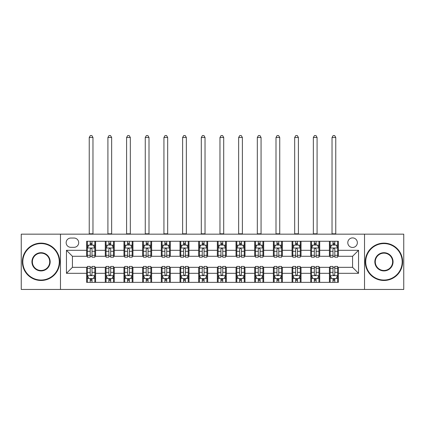 <?xml version="1.0" encoding="UTF-8"?>
<svg xmlns="http://www.w3.org/2000/svg" width="425" height="425" viewBox="0 0 425 425"><rect width="100%" height="100%" fill="white"/><g stroke="black" fill="none" stroke-linecap="round" stroke-linejoin="round"><path stroke-width="0.64" d="M352.575 237.899A4.781 4.781 0 0 0 347.793 242.68A4.781 4.781 0 0 0 352.575 247.462A4.781 4.781 0 0 0 357.356 242.68A4.781 4.781 0 0 0 352.575 237.899M364.528 289.446L403.75 289.446L403.75 234.164L364.528 234.164L364.528 289.446L60.472 289.446L60.472 234.164L21.25 234.164L21.25 289.446L60.472 289.446M70.778 247.313L74.067 247.313A4.633 4.633 0 0 0 78.699 242.68A4.633 4.633 0 0 0 74.067 238.048L70.778 238.048A4.633 4.633 0 0 0 66.151 242.68A4.633 4.633 0 0 0 70.778 247.313M364.528 234.164L60.472 234.164M86.62 273.312L66.449 273.312L66.449 250.304L86.62 250.304L86.62 256.28L72.425 256.28L72.425 267.336L86.62 267.336L86.62 282.349L338.38 282.349L338.38 267.336L352.575 267.336L352.575 256.28L338.38 256.28L338.38 250.304L358.551 250.304L358.551 273.312L338.38 273.312M338.38 250.304L338.38 241.262L86.62 241.262L86.62 250.304M329.418 241.262L329.418 256.28L330.161 256.28M333.003 256.28L334.794 256.28M337.636 256.28L338.38 256.28M329.418 256.28L318.957 256.28M310.739 241.262L310.739 256.28L311.488 256.28M314.325 256.28L316.12 256.28M310.739 256.28L300.278 256.28M292.065 241.262L292.065 256.28L292.809 256.28M295.651 256.28L297.442 256.28M292.065 256.28L281.605 256.28M273.387 241.262L273.387 256.28L274.136 256.28M276.973 256.28L278.763 256.28M273.387 256.28L262.926 256.28M254.708 241.262L254.708 256.28L255.457 256.28M258.294 256.28L260.089 256.28M254.708 256.28L244.253 256.28M236.034 241.262L236.034 256.28L236.778 256.28M239.62 256.28L241.411 256.28M236.034 256.28L225.574 256.28M217.356 241.262L217.356 256.28L218.105 256.28M220.942 256.28L222.737 256.28M217.356 256.28L206.895 256.28M198.677 241.262L198.677 256.28L199.426 256.28M202.263 256.28L204.058 256.28M198.677 256.28L188.222 256.28M180.003 241.262L180.003 256.28L180.747 256.28M183.589 256.28L185.38 256.28M180.003 256.28L169.543 256.28M161.325 241.262L161.325 256.28L162.074 256.28M164.911 256.28L166.706 256.28M161.325 256.28L150.864 256.28M142.651 241.262L142.651 256.28L143.395 256.28M146.237 256.28L148.028 256.28M142.651 256.28L132.191 256.28M123.973 241.262L123.973 256.28L124.722 256.28M127.558 256.28L129.349 256.28M123.973 256.28L113.512 256.28M105.294 241.262L105.294 256.28L106.043 256.28M108.88 256.28L110.675 256.28M105.294 256.28L94.839 256.28M86.62 256.28L87.364 256.28M90.206 256.28L91.997 256.28M86.62 267.336L87.364 267.336M90.206 267.336L91.997 267.336M94.839 267.336L95.582 267.336L95.582 282.349M106.043 267.336L95.582 267.336M108.88 267.336L110.675 267.336M113.512 267.336L114.261 267.336L114.261 282.349M124.722 267.336L114.261 267.336M127.558 267.336L129.349 267.336M132.191 267.336L132.935 267.336L132.935 282.349M143.395 267.336L132.935 267.336M146.237 267.336L148.028 267.336M150.864 267.336L151.613 267.336L151.613 282.349M162.074 267.336L151.613 267.336M164.911 267.336L166.706 267.336M169.543 267.336L170.292 267.336L170.292 282.349M180.747 267.336L170.292 267.336M183.589 267.336L185.38 267.336M188.222 267.336L188.966 267.336L188.966 282.349M199.426 267.336L188.966 267.336M202.263 267.336L204.058 267.336M206.895 267.336L207.644 267.336L207.644 282.349M218.105 267.336L207.644 267.336M220.942 267.336L222.737 267.336M225.574 267.336L226.323 267.336L226.323 282.349M236.778 267.336L226.323 267.336M239.62 267.336L241.411 267.336M244.253 267.336L244.997 267.336L244.997 282.349M255.457 267.336L244.997 267.336M258.294 267.336L260.089 267.336M262.926 267.336L263.675 267.336L263.675 282.349M274.136 267.336L263.675 267.336M276.973 267.336L278.763 267.336M281.605 267.336L282.349 267.336L282.349 282.349M292.809 267.336L282.349 267.336M295.651 267.336L297.442 267.336M300.278 267.336L301.027 267.336L301.027 282.349M311.488 267.336L301.027 267.336M314.325 267.336L316.12 267.336M318.957 267.336L319.706 267.336L319.706 282.349M330.161 267.336L319.706 267.336M333.003 267.336L334.794 267.336M337.636 267.336L338.38 267.336M95.582 241.262L95.582 256.28M86.62 244.997L87.364 244.997M90.206 244.997L91.997 244.997M94.839 244.997L95.582 244.997M86.62 278.614L87.364 278.614M90.206 278.614L91.997 278.614M94.839 278.614L95.582 278.614M105.294 267.336L105.294 282.349M114.261 241.262L114.261 256.28M105.294 244.997L106.043 244.997M108.88 244.997L110.675 244.997M113.512 244.997L114.261 244.997M105.294 278.614L106.043 278.614M108.88 278.614L110.675 278.614M113.512 278.614L114.261 278.614M123.973 267.336L123.973 282.349M123.973 278.614L124.722 278.614M127.558 278.614L129.349 278.614M132.191 278.614L132.935 278.614M132.935 241.262L132.935 256.28M123.973 244.997L124.722 244.997M127.558 244.997L129.349 244.997M132.191 244.997L132.935 244.997M142.651 267.336L142.651 282.349M142.651 278.614L143.395 278.614M146.237 278.614L148.028 278.614M150.864 278.614L151.613 278.614M151.613 241.262L151.613 256.28M142.651 244.997L143.395 244.997M146.237 244.997L148.028 244.997M150.864 244.997L151.613 244.997M161.325 267.336L161.325 282.349M161.325 278.614L162.074 278.614M164.911 278.614L166.706 278.614M169.543 278.614L170.292 278.614M170.292 241.262L170.292 256.28M161.325 244.997L162.074 244.997M164.911 244.997L166.706 244.997M169.543 244.997L170.292 244.997M180.003 267.336L180.003 282.349M180.003 278.614L180.747 278.614M183.589 278.614L185.38 278.614M188.222 278.614L188.966 278.614M188.966 241.262L188.966 256.28M180.003 244.997L180.747 244.997M183.589 244.997L185.38 244.997M188.222 244.997L188.966 244.997M198.677 267.336L198.677 282.349M198.677 278.614L199.426 278.614M202.263 278.614L204.058 278.614M206.895 278.614L207.644 278.614M207.644 241.262L207.644 256.28M198.677 244.997L199.426 244.997M202.263 244.997L204.058 244.997M206.895 244.997L207.644 244.997M217.356 267.336L217.356 282.349M217.356 278.614L218.105 278.614M220.942 278.614L222.737 278.614M225.574 278.614L226.323 278.614M226.323 241.262L226.323 256.28M217.356 244.997L218.105 244.997M220.942 244.997L222.737 244.997M225.574 244.997L226.323 244.997M236.034 267.336L236.034 282.349M236.034 278.614L236.778 278.614M239.62 278.614L241.411 278.614M244.253 278.614L244.997 278.614M244.997 241.262L244.997 256.28M236.034 244.997L236.778 244.997M239.62 244.997L241.411 244.997M244.253 244.997L244.997 244.997M254.708 267.336L254.708 282.349M254.708 278.614L255.457 278.614M258.294 278.614L260.089 278.614M262.926 278.614L263.675 278.614M263.675 241.262L263.675 256.28M254.708 244.997L255.457 244.997M258.294 244.997L260.089 244.997M262.926 244.997L263.675 244.997M273.387 267.336L273.387 282.349M273.387 278.614L274.136 278.614M276.973 278.614L278.763 278.614M281.605 278.614L282.349 278.614M282.349 241.262L282.349 256.28M273.387 244.997L274.136 244.997M276.973 244.997L278.763 244.997M281.605 244.997L282.349 244.997M292.065 267.336L292.065 282.349M292.065 278.614L292.809 278.614M295.651 278.614L297.442 278.614M300.278 278.614L301.027 278.614M301.027 241.262L301.027 256.28M292.065 244.997L292.809 244.997M295.651 244.997L297.442 244.997M300.278 244.997L301.027 244.997M310.739 267.336L310.739 282.349M310.739 278.614L311.488 278.614M314.325 278.614L316.12 278.614M318.957 278.614L319.706 278.614M319.706 241.262L319.706 256.28M310.739 244.997L311.488 244.997M314.325 244.997L316.12 244.997M318.957 244.997L319.706 244.997M329.418 267.336L329.418 282.349M329.418 278.614L330.161 278.614M333.003 278.614L334.794 278.614M337.636 278.614L338.38 278.614M329.418 244.997L330.161 244.997M333.003 244.997L334.794 244.997M337.636 244.997L338.38 244.997M72.425 256.28L66.449 250.304M72.425 267.336L66.449 273.312M358.551 250.304L352.575 256.28M358.551 273.312L352.575 267.336M91.997 243.206L90.206 243.206M94.839 255.303L91.997 255.303L91.997 257.173L94.839 257.173L94.839 248.062L93.341 245.071L88.862 245.071L87.364 248.062L87.364 257.173L90.206 257.173L90.206 255.303L87.364 255.303M87.364 248.062L87.364 241.262M94.839 248.062L94.839 241.262M90.206 245.071L90.206 241.262M91.997 241.262L91.997 245.071M91.997 255.303L91.997 249.183C91.402 248.03 90.801 248.03 90.206 249.183L90.206 255.303M89.234 234.164L89.234 137.493L92.969 137.493L91.848 135.554L90.355 135.554L89.234 137.493M92.969 234.164L92.969 137.493M90.206 280.41L91.997 280.41M87.364 268.313L90.206 268.313L90.206 266.438L87.364 266.438L87.364 275.554L88.862 278.54L93.341 278.54L94.839 275.554L94.839 266.438L91.997 266.438L91.997 268.313L94.839 268.313M94.839 275.554L94.839 282.349M87.364 275.554L87.364 282.349M91.997 278.54L91.997 282.349M90.206 282.349L90.206 278.54M90.206 268.313L90.206 274.433C90.801 275.586 91.402 275.586 91.997 274.433L91.997 268.313M110.675 243.206L108.88 243.206M113.512 255.303L110.675 255.303L110.675 257.173L113.512 257.173L113.512 248.062L112.019 245.071L107.536 245.071L106.043 248.062L106.043 257.173L108.88 257.173L108.88 255.303L106.043 255.303M106.043 248.062L106.043 241.262M113.512 248.062L113.512 241.262M108.88 245.071L108.88 241.262M110.675 241.262L110.675 245.071M110.675 255.303L110.675 249.183C110.075 248.03 109.48 248.03 108.88 249.183L108.88 255.303M107.907 234.164L107.907 137.493L111.647 137.493L110.527 135.554L109.028 135.554L107.907 137.493M111.647 234.164L111.647 137.493M129.349 243.206L127.558 243.206M132.191 255.303L129.349 255.303L129.349 257.173L132.191 257.173L132.191 248.062L130.698 245.071L126.214 245.071L124.722 248.062L124.722 257.173L127.558 257.173L127.558 255.303L124.722 255.303M124.722 248.062L124.722 241.262M132.191 248.062L132.191 241.262M127.558 245.071L127.558 241.262M129.349 241.262L129.349 245.071M129.349 255.303L129.349 249.183C128.754 248.03 128.159 248.03 127.558 249.183L127.558 255.303M126.586 234.164L126.586 137.493L130.321 137.493L129.2 135.554L127.707 135.554L126.586 137.493M130.321 234.164L130.321 137.493M148.028 243.206L146.237 243.206M150.864 255.303L148.028 255.303L148.028 257.173L150.864 257.173L150.864 248.062L149.372 245.071L144.888 245.071L143.395 248.062L143.395 257.173L146.237 257.173L146.237 255.303L143.395 255.303M143.395 248.062L143.395 241.262M150.864 248.062L150.864 241.262M146.237 245.071L146.237 241.262M148.028 241.262L148.028 245.071M148.028 255.303L148.028 249.183C147.433 248.03 146.832 248.03 146.237 249.183L146.237 255.303M145.265 234.164L145.265 137.493L149 137.493L147.879 135.554L146.386 135.554L145.265 137.493M149 234.164L149 137.493M108.88 280.41L110.675 280.41M106.043 268.313L108.88 268.313L108.88 266.438L106.043 266.438L106.043 275.554L107.536 278.54L112.019 278.54L113.512 275.554L113.512 266.438L110.675 266.438L110.675 268.313L113.512 268.313M113.512 275.554L113.512 282.349M106.043 275.554L106.043 282.349M110.675 278.54L110.675 282.349M108.88 282.349L108.88 278.54M108.88 268.313L108.88 274.433C109.48 275.586 110.075 275.586 110.675 274.433L110.675 268.313M127.558 280.41L129.349 280.41M124.722 268.313L127.558 268.313L127.558 266.438L124.722 266.438L124.722 275.554L126.214 278.54L130.698 278.54L132.191 275.554L132.191 266.438L129.349 266.438L129.349 268.313L132.191 268.313M132.191 275.554L132.191 282.349M124.722 275.554L124.722 282.349M129.349 278.54L129.349 282.349M127.558 282.349L127.558 278.54M127.558 268.313L127.558 274.433C128.153 275.586 128.754 275.586 129.349 274.433L129.349 268.313M146.237 280.41L148.028 280.41M143.395 268.313L146.237 268.313L146.237 266.438L143.395 266.438L143.395 275.554L144.888 278.54L149.372 278.54L150.864 275.554L150.864 266.438L148.028 266.438L148.028 268.313L150.864 268.313M150.864 275.554L150.864 282.349M143.395 275.554L143.395 282.349M148.028 278.54L148.028 282.349M146.237 282.349L146.237 278.54M146.237 268.313L146.237 274.433C146.832 275.586 147.427 275.586 148.028 274.433L148.028 268.313M166.706 243.206L164.911 243.206M169.543 255.303L166.706 255.303L166.706 257.173L169.543 257.173L169.543 248.062L168.05 245.071L163.567 245.071L162.074 248.062L162.074 257.173L164.911 257.173L164.911 255.303L162.074 255.303M162.074 248.062L162.074 241.262M169.543 248.062L169.543 241.262M164.911 245.071L164.911 241.262M166.706 241.262L166.706 245.071M166.706 255.303L166.706 249.183C166.106 248.03 165.511 248.03 164.911 249.183L164.911 255.303M163.938 234.164L163.938 137.493L167.673 137.493L166.558 135.554L165.059 135.554L163.938 137.493M167.673 234.164L167.673 137.493M164.911 280.41L166.706 280.41M162.074 268.313L164.911 268.313L164.911 266.438L162.074 266.438L162.074 275.554L163.567 278.54L168.05 278.54L169.543 275.554L169.543 266.438L166.706 266.438L166.706 268.313L169.543 268.313M169.543 275.554L169.543 282.349M162.074 275.554L162.074 282.349M166.706 278.54L166.706 282.349M164.911 282.349L164.911 278.54M164.911 268.313L164.911 274.433C165.511 275.586 166.106 275.586 166.706 274.433L166.706 268.313M41.05 243.578A18.227 18.227 0 0 0 22.817 261.805A18.227 18.227 0 0 0 41.05 280.038A18.227 18.227 0 0 0 59.277 261.805A18.227 18.227 0 0 0 41.05 243.578M41.05 280.484A18.679 18.679 0 0 1 22.371 261.805A18.679 18.679 0 0 1 41.05 243.132A18.679 18.679 0 0 1 59.723 261.805A18.679 18.679 0 0 1 41.05 280.484M41.05 252.694A9.116 9.116 0 0 1 50.161 261.805A9.116 9.116 0 0 1 41.05 270.922A9.116 9.116 0 0 1 31.933 261.805A9.116 9.116 0 0 1 41.05 252.694M41.05 270.475A8.665 8.665 0 0 0 49.714 261.805A8.665 8.665 0 0 0 41.05 253.141A8.665 8.665 0 0 0 32.38 261.805A8.665 8.665 0 0 0 41.05 270.475M383.95 243.578A18.227 18.227 0 0 0 365.723 261.805A18.227 18.227 0 0 0 383.95 280.038A18.227 18.227 0 0 0 402.183 261.805A18.227 18.227 0 0 0 383.95 243.578M383.95 280.484A18.679 18.679 0 0 1 365.277 261.805A18.679 18.679 0 0 1 383.95 243.132A18.679 18.679 0 0 1 402.629 261.805A18.679 18.679 0 0 1 383.95 280.484M383.95 252.694A9.116 9.116 0 0 1 393.067 261.805A9.116 9.116 0 0 1 383.95 270.922A9.116 9.116 0 0 1 374.839 261.805A9.116 9.116 0 0 1 383.95 252.694M383.95 270.475A8.665 8.665 0 0 0 392.62 261.805A8.665 8.665 0 0 0 383.95 253.141A8.665 8.665 0 0 0 375.286 261.805A8.665 8.665 0 0 0 383.95 270.475M185.38 243.206L183.589 243.206M188.222 255.303L185.38 255.303L185.38 257.173L188.222 257.173L188.222 248.062L186.724 245.071L182.245 245.071L180.747 248.062L180.747 257.173L183.589 257.173L183.589 255.303L180.747 255.303M180.747 248.062L180.747 241.262M188.222 248.062L188.222 241.262M183.589 245.071L183.589 241.262M185.38 241.262L185.38 245.071M185.38 255.303L185.38 249.183C184.785 248.03 184.184 248.03 183.589 249.183L183.589 255.303M182.617 234.164L182.617 137.493L186.352 137.493L185.231 135.554L183.738 135.554L182.617 137.493M186.352 234.164L186.352 137.493M204.058 243.206L202.263 243.206M206.895 255.303L204.058 255.303L204.058 257.173L206.895 257.173L206.895 248.062L205.403 245.071L200.919 245.071L199.426 248.062L199.426 257.173L202.263 257.173L202.263 255.303L199.426 255.303M199.426 248.062L199.426 241.262M206.895 248.062L206.895 241.262M202.263 245.071L202.263 241.262M204.058 241.262L204.058 245.071M204.058 255.303L204.058 249.183C203.463 248.03 202.863 248.03 202.263 249.183L202.263 255.303M201.296 234.164L201.296 137.493L205.031 137.493L203.91 135.554L202.417 135.554L201.296 137.493M205.031 234.164L205.031 137.493M222.737 243.206L220.942 243.206M225.574 255.303L222.737 255.303L222.737 257.173L225.574 257.173L225.574 248.062L224.081 245.071L219.597 245.071L218.105 248.062L218.105 257.173L220.942 257.173L220.942 255.303L218.105 255.303M218.105 248.062L218.105 241.262M225.574 248.062L225.574 241.262M220.942 245.071L220.942 241.262M222.737 241.262L222.737 245.071M222.737 255.303L222.737 249.183C222.137 248.03 221.542 248.03 220.942 249.183L220.942 255.303M219.969 234.164L219.969 137.493L223.704 137.493L222.583 135.554L221.09 135.554L219.969 137.493M223.704 234.164L223.704 137.493M241.411 243.206L239.62 243.206M244.253 255.303L241.411 255.303L241.411 257.173L244.253 257.173L244.253 248.062L242.755 245.071L238.276 245.071L236.778 248.062L236.778 257.173L239.62 257.173L239.62 255.303L236.778 255.303M236.778 248.062L236.778 241.262M244.253 248.062L244.253 241.262M239.62 245.071L239.62 241.262M241.411 241.262L241.411 245.071M241.411 255.303L241.411 249.183C240.816 248.03 240.215 248.03 239.62 249.183L239.62 255.303M238.648 234.164L238.648 137.493L242.383 137.493L241.262 135.554L239.769 135.554L238.648 137.493M242.383 234.164L242.383 137.493M260.089 243.206L258.294 243.206M262.926 255.303L260.089 255.303L260.089 257.173L262.926 257.173L262.926 248.062L261.433 245.071L256.95 245.071L255.457 248.062L255.457 257.173L258.294 257.173L258.294 255.303L255.457 255.303M255.457 248.062L255.457 241.262M262.926 248.062L262.926 241.262M258.294 245.071L258.294 241.262M260.089 241.262L260.089 245.071M260.089 255.303L260.089 249.183C259.489 248.03 258.894 248.03 258.294 249.183L258.294 255.303M257.322 234.164L257.322 137.493L261.062 137.493L259.941 135.554L258.442 135.554L257.322 137.493M261.062 234.164L261.062 137.493M183.589 280.41L185.38 280.41M180.747 268.313L183.589 268.313L183.589 266.438L180.747 266.438L180.747 275.554L182.245 278.54L186.724 278.54L188.222 275.554L188.222 266.438L185.38 266.438L185.38 268.313L188.222 268.313M188.222 275.554L188.222 282.349M180.747 275.554L180.747 282.349M185.38 278.54L185.38 282.349M183.589 282.349L183.589 278.54M183.589 268.313L183.589 274.433C184.184 275.586 184.785 275.586 185.38 274.433L185.38 268.313M202.263 280.41L204.058 280.41M199.426 268.313L202.263 268.313L202.263 266.438L199.426 266.438L199.426 275.554L200.919 278.54L205.403 278.54L206.895 275.554L206.895 266.438L204.058 266.438L204.058 268.313L206.895 268.313M206.895 275.554L206.895 282.349M199.426 275.554L199.426 282.349M204.058 278.54L204.058 282.349M202.263 282.349L202.263 278.54M202.263 268.313L202.263 274.433C202.863 275.586 203.458 275.586 204.058 274.433L204.058 268.313M220.942 280.41L222.737 280.41M218.105 268.313L220.942 268.313L220.942 266.438L218.105 266.438L218.105 275.554L219.597 278.54L224.081 278.54L225.574 275.554L225.574 266.438L222.737 266.438L222.737 268.313L225.574 268.313M225.574 275.554L225.574 282.349M218.105 275.554L218.105 282.349M222.737 278.54L222.737 282.349M220.942 282.349L220.942 278.54M220.942 268.313L220.942 274.433C221.537 275.586 222.137 275.586 222.737 274.433L222.737 268.313M239.62 280.41L241.411 280.41M236.778 268.313L239.62 268.313L239.62 266.438L236.778 266.438L236.778 275.554L238.276 278.54L242.755 278.54L244.253 275.554L244.253 266.438L241.411 266.438L241.411 268.313L244.253 268.313M244.253 275.554L244.253 282.349M236.778 275.554L236.778 282.349M241.411 278.54L241.411 282.349M239.62 282.349L239.62 278.54M239.62 268.313L239.62 274.433C240.215 275.586 240.816 275.586 241.411 274.433L241.411 268.313M258.294 280.41L260.089 280.41M255.457 268.313L258.294 268.313L258.294 266.438L255.457 266.438L255.457 275.554L256.95 278.54L261.433 278.54L262.926 275.554L262.926 266.438L260.089 266.438L260.089 268.313L262.926 268.313M262.926 275.554L262.926 282.349M255.457 275.554L255.457 282.349M260.089 278.54L260.089 282.349M258.294 282.349L258.294 278.54M258.294 268.313L258.294 274.433C258.894 275.586 259.489 275.586 260.089 274.433L260.089 268.313M278.763 243.206L276.973 243.206M281.605 255.303L278.763 255.303L278.763 257.173L281.605 257.173L281.605 248.062L280.112 245.071L275.628 245.071L274.136 248.062L274.136 257.173L276.973 257.173L276.973 255.303L274.136 255.303M274.136 248.062L274.136 241.262M281.605 248.062L281.605 241.262M276.973 245.071L276.973 241.262M278.763 241.262L278.763 245.071M278.763 255.303L278.763 249.183C278.168 248.03 277.573 248.03 276.973 249.183L276.973 255.303M276 234.164L276 137.493L279.735 137.493L278.614 135.554L277.121 135.554L276 137.493M279.735 234.164L279.735 137.493M276.973 280.41L278.763 280.41M274.136 268.313L276.973 268.313L276.973 266.438L274.136 266.438L274.136 275.554L275.628 278.54L280.112 278.54L281.605 275.554L281.605 266.438L278.763 266.438L278.763 268.313L281.605 268.313M281.605 275.554L281.605 282.349M274.136 275.554L274.136 282.349M278.763 278.54L278.763 282.349M276.973 282.349L276.973 278.54M276.973 268.313L276.973 274.433C277.567 275.586 278.168 275.586 278.763 274.433L278.763 268.313M297.442 243.206L295.651 243.206M300.278 255.303L297.442 255.303L297.442 257.173L300.278 257.173L300.278 248.062L298.786 245.071L294.302 245.071L292.809 248.062L292.809 257.173L295.651 257.173L295.651 255.303L292.809 255.303M292.809 248.062L292.809 241.262M300.278 248.062L300.278 241.262M295.651 245.071L295.651 241.262M297.442 241.262L297.442 245.071M297.442 255.303L297.442 249.183C296.847 248.03 296.246 248.03 295.651 249.183L295.651 255.303M294.679 234.164L294.679 137.493L298.414 137.493L297.293 135.554L295.8 135.554L294.679 137.493M298.414 234.164L298.414 137.493M295.651 280.41L297.442 280.41M292.809 268.313L295.651 268.313L295.651 266.438L292.809 266.438L292.809 275.554L294.302 278.54L298.786 278.54L300.278 275.554L300.278 266.438L297.442 266.438L297.442 268.313L300.278 268.313M300.278 275.554L300.278 282.349M292.809 275.554L292.809 282.349M297.442 278.54L297.442 282.349M295.651 282.349L295.651 278.54M295.651 268.313L295.651 274.433C296.246 275.586 296.841 275.586 297.442 274.433L297.442 268.313M316.12 243.206L314.325 243.206M318.957 255.303L316.12 255.303L316.12 257.173L318.957 257.173L318.957 248.062L317.464 245.071L312.981 245.071L311.488 248.062L311.488 257.173L314.325 257.173L314.325 255.303L311.488 255.303M311.488 248.062L311.488 241.262M318.957 248.062L318.957 241.262M314.325 245.071L314.325 241.262M316.12 241.262L316.12 245.071M316.12 255.303L316.12 249.183C315.52 248.03 314.925 248.03 314.325 249.183L314.325 255.303M313.353 234.164L313.353 137.493L317.087 137.493L315.972 135.554L314.473 135.554L313.353 137.493M317.087 234.164L317.087 137.493M314.325 280.41L316.12 280.41M311.488 268.313L314.325 268.313L314.325 266.438L311.488 266.438L311.488 275.554L312.981 278.54L317.464 278.54L318.957 275.554L318.957 266.438L316.12 266.438L316.12 268.313L318.957 268.313M318.957 275.554L318.957 282.349M311.488 275.554L311.488 282.349M316.12 278.54L316.12 282.349M314.325 282.349L314.325 278.54M314.325 268.313L314.325 274.433C314.925 275.586 315.52 275.586 316.12 274.433L316.12 268.313M334.794 243.206L333.003 243.206M337.636 255.303L334.794 255.303L334.794 257.173L337.636 257.173L337.636 248.062L336.138 245.071L331.659 245.071L330.161 248.062L330.161 257.173L333.003 257.173L333.003 255.303L330.161 255.303M330.161 248.062L330.161 241.262M337.636 248.062L337.636 241.262M333.003 245.071L333.003 241.262M334.794 241.262L334.794 245.071M334.794 255.303L334.794 249.183C334.199 248.03 333.598 248.03 333.003 249.183L333.003 255.303M332.031 234.164L332.031 137.493L335.766 137.493L334.645 135.554L333.152 135.554L332.031 137.493M335.766 234.164L335.766 137.493M333.003 280.41L334.794 280.41M330.161 268.313L333.003 268.313L333.003 266.438L330.161 266.438L330.161 275.554L331.659 278.54L336.138 278.54L337.636 275.554L337.636 266.438L334.794 266.438L334.794 268.313L337.636 268.313M337.636 275.554L337.636 282.349M330.161 275.554L330.161 282.349M334.794 278.54L334.794 282.349M333.003 282.349L333.003 278.54M333.003 268.313L333.003 274.433C333.598 275.586 334.199 275.586 334.794 274.433L334.794 268.313M105.294 273.312L95.582 273.312M105.294 250.304L95.582 250.304M123.973 250.304L114.261 250.304M123.973 273.312L114.261 273.312M142.651 250.304L132.935 250.304M142.651 273.312L132.935 273.312M161.325 250.304L151.613 250.304M161.325 273.312L151.613 273.312M180.003 250.304L170.292 250.304M180.003 273.312L170.292 273.312M198.677 250.304L188.966 250.304M198.677 273.312L188.966 273.312M217.356 250.304L207.644 250.304M217.356 273.312L207.644 273.312M236.034 250.304L226.323 250.304M236.034 273.312L226.323 273.312M254.708 250.304L244.997 250.304M254.708 273.312L244.997 273.312M273.387 250.304L263.675 250.304M273.387 273.312L263.675 273.312M292.065 250.304L282.349 250.304M292.065 273.312L282.349 273.312M310.739 250.304L301.027 250.304M310.739 273.312L301.027 273.312M329.418 250.304L319.706 250.304M329.418 273.312L319.706 273.312M94.802 247.988L87.401 247.988M87.364 245.252L88.772 245.252M93.431 245.252L94.839 245.252M90.206 251.297L87.364 251.297M94.839 251.297L91.997 251.297M91.997 244.157L90.206 244.157M89.234 233.792L92.969 233.792M87.401 275.628L94.802 275.628M94.839 278.359L93.431 278.359M88.772 278.359L87.364 278.359M91.997 272.319L94.839 272.319M87.364 272.319L90.206 272.319M90.206 279.459L91.997 279.459M113.475 247.988L106.08 247.988M106.043 245.252L107.445 245.252M112.11 245.252L113.512 245.252M108.88 251.297L106.043 251.297M113.512 251.297L110.675 251.297M110.675 244.157L108.88 244.157M107.907 233.792L111.647 233.792M132.154 247.988L124.759 247.988M124.722 245.252L126.124 245.252M130.783 245.252L132.191 245.252M127.558 251.297L124.722 251.297M132.191 251.297L129.349 251.297M129.349 244.157L127.558 244.157M126.586 233.792L130.321 233.792M150.827 247.988L143.432 247.988M143.395 245.252L144.803 245.252M149.462 245.252L150.864 245.252M146.237 251.297L143.395 251.297M150.864 251.297L148.028 251.297M148.028 244.157L146.237 244.157M145.265 233.792L149 233.792M106.08 275.628L113.475 275.628M113.512 278.359L112.11 278.359M107.445 278.359L106.043 278.359M110.675 272.319L113.512 272.319M106.043 272.319L108.88 272.319M108.88 279.459L110.675 279.459M124.759 275.628L132.154 275.628M132.191 278.359L130.783 278.359M126.124 278.359L124.722 278.359M129.349 272.319L132.191 272.319M124.722 272.319L127.558 272.319M127.558 279.459L129.349 279.459M143.432 275.628L150.827 275.628M150.864 278.359L149.462 278.359M144.803 278.359L143.395 278.359M148.028 272.319L150.864 272.319M143.395 272.319L146.237 272.319M146.237 279.459L148.028 279.459M169.506 247.988L162.111 247.988M162.074 245.252L163.476 245.252M168.141 245.252L169.543 245.252M164.911 251.297L162.074 251.297M169.543 251.297L166.706 251.297M166.706 244.157L164.911 244.157M163.938 233.792L167.673 233.792M162.111 275.628L169.506 275.628M169.543 278.359L168.141 278.359M163.476 278.359L162.074 278.359M166.706 272.319L169.543 272.319M162.074 272.319L164.911 272.319M164.911 279.459L166.706 279.459M188.185 247.988L180.784 247.988M180.747 245.252L182.155 245.252M186.814 245.252L188.222 245.252M183.589 251.297L180.747 251.297M188.222 251.297L185.38 251.297M185.38 244.157L183.589 244.157M182.617 233.792L186.352 233.792M206.858 247.988L199.463 247.988M199.426 245.252L200.828 245.252M205.493 245.252L206.895 245.252M202.263 251.297L199.426 251.297M206.895 251.297L204.058 251.297M204.058 244.157L202.263 244.157M201.296 233.792L205.031 233.792M225.537 247.988L218.142 247.988M218.105 245.252L219.507 245.252M224.172 245.252L225.574 245.252M220.942 251.297L218.105 251.297M225.574 251.297L222.737 251.297M222.737 244.157L220.942 244.157M219.969 233.792L223.704 233.792M244.216 247.988L236.815 247.988M236.778 245.252L238.186 245.252M242.845 245.252L244.253 245.252M239.62 251.297L236.778 251.297M244.253 251.297L241.411 251.297M241.411 244.157L239.62 244.157M238.648 233.792L242.383 233.792M262.889 247.988L255.494 247.988M255.457 245.252L256.859 245.252M261.524 245.252L262.926 245.252M258.294 251.297L255.457 251.297M262.926 251.297L260.089 251.297M260.089 244.157L258.294 244.157M257.322 233.792L261.062 233.792M180.784 275.628L188.185 275.628M188.222 278.359L186.814 278.359M182.155 278.359L180.747 278.359M185.38 272.319L188.222 272.319M180.747 272.319L183.589 272.319M183.589 279.459L185.38 279.459M199.463 275.628L206.858 275.628M206.895 278.359L205.493 278.359M200.828 278.359L199.426 278.359M204.058 272.319L206.895 272.319M199.426 272.319L202.263 272.319M202.263 279.459L204.058 279.459M218.142 275.628L225.537 275.628M225.574 278.359L224.172 278.359M219.507 278.359L218.105 278.359M222.737 272.319L225.574 272.319M218.105 272.319L220.942 272.319M220.942 279.459L222.737 279.459M236.815 275.628L244.216 275.628M244.253 278.359L242.845 278.359M238.186 278.359L236.778 278.359M241.411 272.319L244.253 272.319M236.778 272.319L239.62 272.319M239.62 279.459L241.411 279.459M255.494 275.628L262.889 275.628M262.926 278.359L261.524 278.359M256.859 278.359L255.457 278.359M260.089 272.319L262.926 272.319M255.457 272.319L258.294 272.319M258.294 279.459L260.089 279.459M281.568 247.988L274.173 247.988M274.136 245.252L275.538 245.252M280.197 245.252L281.605 245.252M276.973 251.297L274.136 251.297M281.605 251.297L278.763 251.297M278.763 244.157L276.973 244.157M276 233.792L279.735 233.792M274.173 275.628L281.568 275.628M281.605 278.359L280.197 278.359M275.538 278.359L274.136 278.359M278.763 272.319L281.605 272.319M274.136 272.319L276.973 272.319M276.973 279.459L278.763 279.459M300.241 247.988L292.846 247.988M292.809 245.252L294.217 245.252M298.876 245.252L300.278 245.252M295.651 251.297L292.809 251.297M300.278 251.297L297.442 251.297M297.442 244.157L295.651 244.157M294.679 233.792L298.414 233.792M292.846 275.628L300.241 275.628M300.278 278.359L298.876 278.359M294.217 278.359L292.809 278.359M297.442 272.319L300.278 272.319M292.809 272.319L295.651 272.319M295.651 279.459L297.442 279.459M318.92 247.988L311.525 247.988M311.488 245.252L312.89 245.252M317.555 245.252L318.957 245.252M314.325 251.297L311.488 251.297M318.957 251.297L316.12 251.297M316.12 244.157L314.325 244.157M313.353 233.792L317.087 233.792M311.525 275.628L318.92 275.628M318.957 278.359L317.555 278.359M312.89 278.359L311.488 278.359M316.12 272.319L318.957 272.319M311.488 272.319L314.325 272.319M314.325 279.459L316.12 279.459M337.599 247.988L330.198 247.988M330.161 245.252L331.569 245.252M336.228 245.252L337.636 245.252M333.003 251.297L330.161 251.297M337.636 251.297L334.794 251.297M334.794 244.157L333.003 244.157M332.031 233.792L335.766 233.792M330.198 275.628L337.599 275.628M337.636 278.359L336.228 278.359M331.569 278.359L330.161 278.359M334.794 272.319L337.636 272.319M330.161 272.319L333.003 272.319M333.003 279.459L334.794 279.459"/></g></svg>
